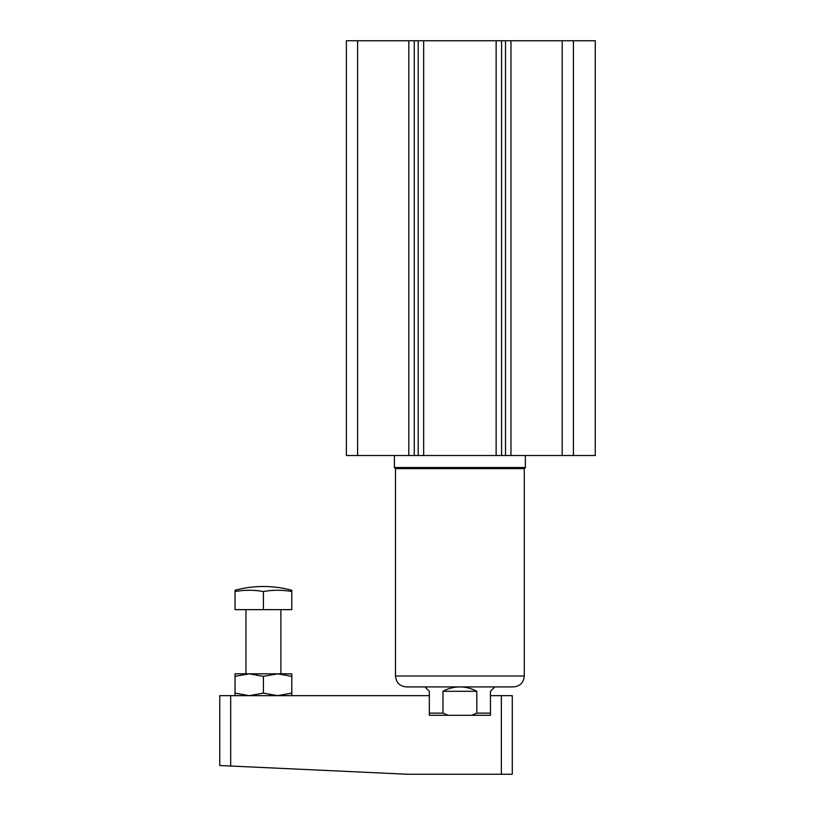 <?xml version="1.0" encoding="UTF-8"?>
<svg xmlns="http://www.w3.org/2000/svg" width="815" height="815" viewBox="0 0 815 815"><rect width="100%" height="100%" fill="white"/><g stroke="black" fill="none" stroke-linecap="round" stroke-linejoin="round"><path stroke-width="1.22" d="M395.489 468.625L524.289 468.625L524.289 676.012C523.648 682.644 520.011 686.281 513.379 686.933L406.41 686.933C399.778 686.281 396.141 682.644 395.489 676.012L395.489 468.625L394.399 467.535L394.399 455.524M524.289 468.625L525.38 467.535L394.399 467.535M525.38 467.535L525.38 455.524M510.974 40.75L346.375 40.75L346.375 455.524L595.245 455.524L595.245 40.75L510.974 40.75L510.974 455.524M408.814 40.75L408.814 455.524M357.591 40.75L357.591 455.524M423.657 40.75L423.657 455.524M496.131 40.75L496.131 455.524M562.197 40.75L562.197 455.524M573.414 40.75L573.414 455.524M346.375 40.75L346.375 455.524M494.817 686.933L490.457 691.293L490.457 695.664L512.289 695.664L512.289 774.25L501.368 774.25L501.368 695.664M476.806 713.125L490.457 713.125L490.457 715.305L471.651 715.305L476.806 713.125L476.806 691.293C471.539 688.41 465.895 686.964 459.894 686.933C453.884 686.964 448.25 688.41 442.983 691.293L442.983 713.125L429.332 713.125L429.332 715.305L490.457 715.305L490.457 695.664M501.368 774.25L407.5 774.25L230.676 766.029L230.676 695.664L429.332 695.664L429.332 691.293L424.961 686.933M442.983 713.125L448.138 715.305L429.332 715.305L429.332 695.664M476.806 691.293L442.983 691.293M235.036 676.369L235.036 673.832L249.227 673.832L263.418 676.369L277.609 673.832L249.227 673.832L235.036 676.369L235.036 695.664M263.418 676.369L263.418 693.127L249.227 695.664L235.036 693.127M291.801 676.369L291.801 673.832L277.609 673.832L291.801 676.369L291.801 695.664M291.801 693.127L277.609 695.664L263.418 693.127M230.676 695.664L219.755 695.664L219.755 765.519L230.676 766.029M291.801 591.547L291.801 590.264A109.149 109.149 0 0 0 235.036 590.264L235.036 591.547A105.4 91.28 90 0 1 263.418 591.547A105.4 91.28 -90 0 1 291.801 591.547L291.801 609.651L263.418 609.651L263.418 591.547M280.88 609.651L280.88 673.832M235.036 591.547L235.036 609.651L263.418 609.651M524.289 676.012L395.489 676.012M414.264 40.75L414.264 455.524M418.197 40.75L418.197 455.524M501.592 40.75L501.592 455.524M505.514 40.75L505.514 455.524M245.957 609.651L245.957 673.832"/></g></svg>
